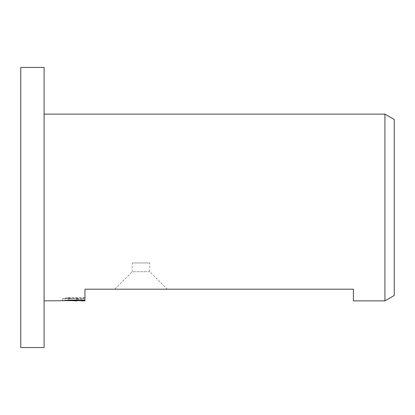 <?xml version="1.0" encoding="UTF-8"?>
<svg xmlns="http://www.w3.org/2000/svg" width="415" height="415" viewBox="0 0 415 415"><rect width="100%" height="100%" fill="white"/><g stroke="black" fill="none" stroke-linecap="round" stroke-linejoin="round"><path stroke-width="0.31" stroke-dasharray="2.08 1.56" d="M149.722 271.695L132.219 271.695L114.711 289.203L167.235 289.203L149.722 271.695L149.722 262.944L132.219 262.944L132.219 271.695L149.722 271.695M44.094 300.875L44.094 114.125L44.094 300.875M81.226 300.875L84.945 300.761L84.945 298.421L81.065 298.53L84.945 298.229L84.945 300.035L84.945 297.68L69.398 297.68L69.398 300.035M84.945 297.68L84.945 298.229M69.398 297.68L65.02 298.172L78.456 298.172L62.478 298.541L68.631 297.68L74.788 298.541L84.945 298.063L84.945 300.408L81.065 300.579M84.945 298.421L84.945 298.063M77.423 298.385L77.423 300.548M65.02 298.172L65.02 300.517M78.456 298.172L78.456 300.035M62.769 298.499L62.769 300.834M68.631 297.68L68.631 300.035L62.478 300.875L62.478 298.541L74.788 298.541M71.888 300.688L68.631 300.035M353.398 300.875L353.398 289.203L84.945 289.203L84.945 300.408M384.913 114.125L384.913 300.875M132.219 262.944L149.722 262.944M167.235 289.203L114.711 289.203M394.25 119.515L394.25 295.485M20.75 67.438L20.75 347.563M44.094 67.438L44.094 347.563M76.775 298.541L81.226 298.541M76.687 300.865L76.687 298.53M81.065 300.035L81.065 298.53"/><path stroke-width="0.62" d="M44.094 347.563L20.75 347.563L20.75 67.438L44.094 67.438L44.094 347.563M394.25 295.485L384.913 300.875L384.913 114.125L394.25 119.515L394.25 295.485M81.065 300.579L71.888 300.688M76.775 300.875L74.788 300.875M384.913 300.875L353.398 300.875L353.398 289.203L84.945 289.203L84.945 300.569L81.065 300.865L84.945 300.875L84.945 300.569M44.094 114.125L384.913 114.125M78.456 300.035L78.456 300.517L44.094 300.875M78.456 300.517L65.02 300.517L69.398 300.035L84.945 300.035M81.065 300.865L81.065 300.035"/></g></svg>
